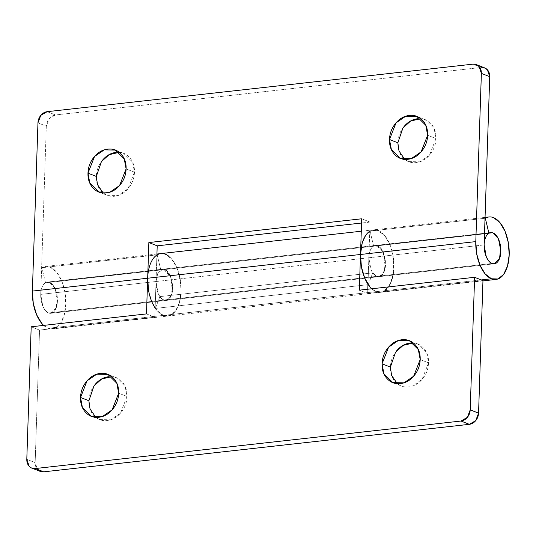 <?xml version="1.0" encoding="UTF-8"?>
<svg xmlns="http://www.w3.org/2000/svg" width="536" height="536" viewBox="0 0 536 536"><rect width="100%" height="100%" fill="white"/><g stroke="black" fill="none" stroke-linecap="round" stroke-linejoin="round"><path stroke-width="0.4" stroke-dasharray="2.68 2.01" d="M493.006 232.905L49.593 282.392A15.718 8.234 83.6 0 0 46.485 282.251A15.718 8.234 83.6 0 0 40.783 297.306A15.718 8.234 83.6 0 0 48.575 312.977L491.988 263.491L48.575 312.977A15.718 8.234 83.6 0 0 51.684 313.118A15.718 8.234 83.6 0 0 57.386 298.056A15.718 8.234 83.6 0 0 49.593 282.392L493.006 232.905M161.068 253.561A31.43 16.469 -96.4 0 1 165.389 254.232A31.43 16.469 -96.4 0 1 181.041 286.814A31.43 16.469 -96.4 0 1 168.284 315.999A31.43 16.469 -96.4 0 1 163.359 315.403L48.073 328.273A31.43 16.469 83.6 0 0 52.997 328.863A31.43 16.469 83.6 0 0 65.754 299.684A31.43 16.469 83.6 0 0 50.103 267.096A31.43 16.469 83.6 0 0 45.781 266.432A31.43 16.469 83.6 0 0 41.902 267.719L45.493 282.7L49.593 282.392C51.898 283.296 53.814 285.567 55.349 289.199L57.439 300.977C57.298 305.198 56.36 308.481 54.632 310.826C52.903 313.171 50.887 313.888 48.575 312.977C50.887 313.888 52.903 313.171 54.632 310.826C56.36 308.481 57.298 305.198 57.439 300.977L55.349 289.199C53.814 285.567 51.898 283.296 49.593 282.392C47.289 281.48 45.265 282.197 43.537 284.542C41.808 286.881 40.87 290.164 40.736 294.391L42.82 306.17C44.354 309.801 46.27 312.066 48.575 312.977L163.862 300.113C158.857 297.152 156.244 290.954 156.023 281.521L40.736 294.391C40.957 303.825 43.57 310.016 48.575 312.977L50.826 313.299L56.166 307.925L57.298 297.058L54.786 287.973L49.593 282.392L47.342 282.063L45.493 282.7L160.78 269.836L162.629 269.199L164.88 269.521L170.073 275.109L172.585 284.187L171.453 295.055L166.113 300.435L163.862 300.113L48.575 312.977C46.27 312.066 44.354 309.801 42.82 306.17L40.736 294.391L46.31 126.154L49.151 118.657L55.523 114.965L481.194 67.462L484.082 67.67M404.727 159.346L408.653 161.617L419.762 161.805L429.443 155.185L435.989 138.536L427.634 135.246L435.989 138.536C436.19 132.486 434.495 127.521 430.917 123.662C427.333 119.796 422.911 118.154 417.645 118.744M103.207 192.994L107.133 195.272L118.242 195.452L127.923 188.833L134.469 172.19L126.114 168.894L134.469 172.19C134.67 166.133 132.975 161.175 129.397 157.309C125.813 153.443 121.391 151.809 116.124 152.392M156.901 254.888L41.902 267.719L157.162 254.861M485.026 218.266L370.021 231.103C372.359 229.71 374.825 229.401 377.411 230.192L384.754 235.585L390.556 246.178L393.638 259.806L393.364 273.695L389.793 285.005L383.649 291.43C381.263 292.596 378.778 292.669 376.192 291.651L371.756 288.777A31.43 16.469 83.6 0 0 376.192 291.651L481.274 279.926L376.192 291.651A31.43 16.469 83.6 0 0 381.083 292.247A31.43 16.469 83.6 0 0 393.571 259.216A31.43 16.469 83.6 0 0 374.088 229.797A31.43 16.469 83.6 0 0 370.021 231.103L485.315 218.232M39.577 471.144L37.513 469.543L35.155 462.628L39.55 330.075L154.837 317.212L156.901 255.036L156.023 281.521L368.855 257.769L370.041 222.085L368.855 257.769L484.142 244.905L368.855 257.769C369.083 267.203 371.696 273.4 376.701 276.355L491.988 263.491L376.701 276.355L378.952 276.683L384.292 271.303L385.424 260.436L381.974 249.689L375.468 245.448L373.619 246.084L484.517 233.709L373.619 246.084L370.021 231.103L373.619 246.084L377.31 245.629L380.982 248.322L383.883 253.622L385.424 260.436L385.284 267.384L383.501 273.038L380.433 276.248L376.701 276.355L372.728 272.864L159.889 296.616L163.862 300.113C161.557 299.202 159.641 296.931 158.107 293.306L156.023 281.521L40.736 294.391L46.31 126.154L37.962 122.858L46.31 126.154A10.479 8.596 -68.5 0 1 55.523 114.965L47.168 111.676L55.523 114.965L481.194 67.462L472.846 64.166L481.194 67.462A10.479 8.596 -68.5 0 1 484.825 67.958M370.041 222.085L361.552 223.03L370.041 222.085L361.693 218.789L370.041 222.085M102.43 160.318C98.564 165.014 96.534 170.388 96.333 176.445C96.132 182.495 97.82 187.453 101.404 191.319C104.982 195.184 109.404 196.826 114.671 196.236C119.937 195.647 124.499 193.007 128.365 188.31C132.231 183.614 134.268 178.24 134.469 172.19L132.613 162.227L123.662 153.363L119.24 152.338M403.95 126.67C400.084 131.367 398.054 136.74 397.853 142.79C397.652 148.847 399.34 153.805 402.925 157.671C406.502 161.537 410.924 163.172 416.191 162.589C421.457 161.999 426.02 159.359 429.885 154.663C433.751 149.966 435.788 144.593 435.989 138.536L434.133 128.573L425.182 119.709L420.76 118.691M43.637 325.392A31.43 16.469 83.6 0 0 48.073 328.273L54.538 328.468L60.179 323.972L64.126 315.476L65.787 304.274L64.903 292.066L61.613 280.71L56.414 271.946L50.103 267.096C47.228 265.963 44.495 266.171 41.902 267.719L45.493 282.7L160.78 269.836L157.189 254.855L160.78 269.836A15.718 8.234 -96.4 0 1 164.88 269.521C167.185 270.432 169.101 272.703 170.636 276.335L172.726 288.113C172.585 292.334 171.647 295.617 169.919 297.962C168.19 300.301 166.173 301.018 163.862 300.113L376.701 276.355L163.862 300.113L166.113 300.435L169.919 297.956L172.431 291.262L170.636 276.335L162.629 269.199L157.705 273.588L156.023 281.521L368.855 257.769L370.945 269.548C372.48 273.179 374.396 275.45 376.701 276.355A15.718 8.234 -96.4 0 1 372.728 272.864L159.889 296.616L155.413 308.414A31.43 16.469 83.6 0 0 163.359 315.403A31.43 16.469 -96.4 0 1 155.139 308.012M43.63 325.392L48.073 328.273L163.359 315.403L169.825 315.597L175.466 311.101L179.413 302.606L181.074 291.403L180.19 279.196L176.9 267.846L171.701 259.076L165.389 254.232M148.552 290.438L151.842 301.788L157.041 310.558L163.359 315.403A31.43 16.469 83.6 0 0 168.632 315.932A31.43 16.469 83.6 0 0 180.625 282.023A31.43 16.469 83.6 0 0 160.653 253.608M397.283 383.662L401.216 385.933L412.325 386.121L422.006 379.495L428.545 362.852L420.19 359.555L428.545 362.852C428.746 356.795 427.058 351.837 423.474 347.971C419.896 344.105 415.474 342.471 410.208 343.06M95.763 417.31L99.696 419.581L110.805 419.768L120.486 413.149L127.025 396.499L118.67 393.21L127.025 396.499C127.226 390.449 125.538 385.491 121.953 381.625C118.376 377.759 113.954 376.118 108.687 376.708M369.74 231.277A31.43 16.469 -96.4 0 1 374.068 229.797A31.43 16.469 -96.4 0 1 378.222 230.473A31.43 16.469 -96.4 0 1 393.866 262.787A31.43 16.469 -96.4 0 1 381.404 292.194A31.43 16.469 -96.4 0 1 376.192 291.651L163.359 315.403L376.192 291.651A31.43 16.469 -96.4 0 1 371.763 288.777A31.43 16.469 83.6 0 0 376.192 291.651L382.664 291.845L388.305 287.35L392.252 278.854L393.913 267.652L393.029 255.444L389.739 244.094L384.54 235.324L378.222 230.473L371.756 230.286L366.115 234.775L362.168 243.27M368.855 257.769L367.977 284.261L368.855 257.769C368.996 253.548 369.934 250.265 371.662 247.92C373.391 245.575 375.408 244.858 377.719 245.769A15.718 8.234 83.6 0 0 375.468 245.448A15.718 8.234 83.6 0 0 368.855 257.769M367.817 289.212L367.676 293.453L482.963 280.589L367.676 293.453L359.321 290.164L367.676 293.453L367.817 289.212M94.993 384.634C91.127 389.33 89.09 394.704 88.889 400.754C88.688 406.811 90.383 411.769 93.961 415.635C97.545 419.5 101.967 421.135 107.234 420.552C112.493 419.963 117.062 417.323 120.928 412.626C124.794 407.93 126.824 402.556 127.025 396.499L125.169 386.543L116.225 377.672L111.796 376.654M396.513 350.98C392.647 355.676 390.61 361.056 390.409 367.106C390.208 373.163 391.903 378.121 395.481 381.987C399.065 385.846 403.487 387.488 408.754 386.898C414.013 386.315 418.583 383.669 422.448 378.972C426.314 374.282 428.344 368.902 428.545 362.852L426.69 352.889L417.738 344.025L413.316 343.007M367.964 284.69L155.413 308.414L367.964 284.69M368.245 284.656L372.728 272.864L368.245 284.656M377.719 245.769L383.475 252.577L385.263 267.511L382.758 274.204L378.952 276.683L376.701 276.355C379.006 277.266 381.029 276.549 382.758 274.204C384.486 271.866 385.424 268.583 385.558 264.355L383.475 252.577C381.94 248.952 380.024 246.681 377.719 245.769M168.626 256.101C171.902 258.613 174.656 262.533 176.9 267.846L180.954 285.313C181.409 291.638 180.9 297.406 179.413 302.606C177.932 307.811 175.728 311.584 172.806 313.908C169.885 316.24 166.736 316.736 163.359 315.403A31.43 16.469 -96.4 0 1 155.413 308.414L159.889 296.616A15.718 8.234 83.6 0 0 163.862 300.113L168.592 299.363L171.895 293.715L172.659 285.065L170.636 276.335L166.502 270.459L161.644 269.427L157.711 273.581L156.023 281.521L154.837 317.212L146.482 313.915L154.837 317.212L39.55 330.075L31.195 326.786L39.55 330.075L35.155 462.628A10.479 8.596 -68.5 0 0 40.053 471.332M26.8 459.332L35.155 462.628L26.8 459.332M490.755 232.577L47.342 282.063L490.755 232.577M494.239 263.812L50.826 313.299L494.239 263.812M401.632 158.85L408.653 161.617M100.111 192.498L107.133 195.272M160.887 253.582L160.492 253.622M156.934 254.024L45.6 266.446M482.949 280.891L52.568 328.916M485.06 217.402L361.277 231.217M476.35 64.615L476.946 64.856M116.593 150.576L123.662 153.363M418.113 116.922L425.182 119.709M394.195 383.166L401.216 385.933M92.674 416.814L99.696 419.581M109.156 374.885L116.225 377.672M410.677 341.238L417.738 344.025M32.441 468.33L31.825 468.089"/><path stroke-width="0.8" d="M484.082 67.67L487.365 69.747L489.723 76.668L481.375 73.372L475.794 241.609L476.678 253.816L479.968 265.166L485.167 273.936L491.478 278.787L497.951 278.981L503.592 274.486L507.538 265.99L509.2 254.788L508.316 242.58L505.026 231.224L499.827 222.46L493.509 217.609A31.43 16.469 83.6 0 0 485.315 218.232L488.906 233.214A15.718 8.234 -96.4 0 1 493.006 232.905C495.311 233.81 497.227 236.081 498.761 239.713L500.845 251.491C500.711 255.712 499.773 258.995 498.045 261.34C496.316 263.685 494.293 264.402 491.988 263.491A15.718 8.234 -96.4 0 1 484.196 247.82A15.718 8.234 -96.4 0 1 489.897 232.765A15.718 8.234 -96.4 0 1 493.006 232.905A15.718 8.234 -96.4 0 1 500.798 248.57A15.718 8.234 -96.4 0 1 495.097 263.632A15.718 8.234 -96.4 0 1 491.988 263.491C494.293 264.402 496.316 263.685 498.045 261.34C499.773 258.995 500.711 255.712 500.845 251.491L498.761 239.713C497.227 236.081 495.311 233.81 493.006 232.905C490.695 231.994 488.678 232.711 486.949 235.056C485.221 237.394 484.283 240.677 484.142 244.905L486.232 256.684C487.767 260.315 489.683 262.58 491.988 263.491C486.983 260.53 484.37 254.339 484.142 244.905L489.723 76.668L484.142 244.905L486.232 256.684C487.767 260.315 489.683 262.58 491.988 263.491L494.239 263.812L499.579 258.439L500.711 247.572L498.199 238.487L493.006 232.905A15.718 8.234 83.6 0 0 490.755 232.577A15.718 8.234 83.6 0 0 488.906 233.214L485.315 218.232A31.43 16.469 -96.4 0 1 489.194 216.946A31.43 16.469 -96.4 0 1 493.509 217.609A31.43 16.469 -96.4 0 1 509.167 250.198A31.43 16.469 -96.4 0 1 496.403 279.377A31.43 16.469 -96.4 0 1 491.478 278.787L481.274 279.926L491.478 278.787A31.43 16.469 -96.4 0 1 475.794 241.609L481.375 73.372L479.017 66.457C477.348 64.655 475.291 63.898 472.846 64.166L47.168 111.676L40.796 115.361L37.962 122.858L32.381 291.095L147.668 278.231L148.854 242.547L361.693 218.789L360.507 254.479L475.794 241.609L360.507 254.479A31.43 16.469 83.6 0 0 371.763 288.777L369.88 286.8L364.681 278.037L361.391 266.687L360.507 254.479L361.693 218.789L148.854 242.547L157.202 245.836L156.901 255.036L157.202 245.836L361.552 223.03L157.202 245.836L148.854 242.547L147.668 278.231L32.381 291.095A31.43 16.469 83.6 0 0 43.637 325.392M420.76 118.691L410.67 121.015L402.938 127.977L397.853 142.79L389.498 139.501L396.044 122.851L405.725 116.232L416.834 116.419L425.778 125.283L427.634 135.246C427.433 141.296 425.403 146.67 421.537 151.366C417.671 156.063 413.109 158.703 407.842 159.293C402.576 159.882 398.154 158.241 394.57 154.375C390.992 150.509 389.297 145.551 389.498 139.501C389.699 133.444 391.736 128.071 395.602 123.374C399.467 118.677 404.03 116.037 409.296 115.448C414.562 114.865 418.985 116.5 422.562 120.366C426.147 124.231 427.835 129.189 427.634 135.246L421.095 151.889L411.413 158.509L400.305 158.328L391.354 149.457L389.498 139.501L397.853 142.79L399.012 150.971L404.727 159.346M119.24 152.338L109.15 154.663L101.418 161.631L96.333 176.445L87.978 173.148L94.524 156.505L104.205 149.879L115.314 150.067L124.258 158.931L126.114 168.894C125.913 174.944 123.883 180.324 120.017 185.02C116.151 189.71 111.589 192.357 106.322 192.94C101.056 193.53 96.634 191.895 93.05 188.029C89.472 184.163 87.777 179.205 87.978 173.148C88.179 167.098 90.216 161.718 94.081 157.028C97.947 152.331 102.51 149.685 107.776 149.102C113.042 148.512 117.464 150.154 121.042 154.013C124.627 157.879 126.315 162.837 126.114 168.894L119.575 185.543L109.893 192.163L98.785 191.975L89.834 183.111L87.978 173.148L96.333 176.445L97.492 184.625L103.207 192.994M165.389 254.232A31.43 16.469 83.6 0 0 157.189 254.855A31.43 16.469 -96.4 0 1 161.068 253.561M116.124 152.392C110.858 152.981 106.296 155.621 102.43 160.318M417.645 118.744C412.378 119.334 407.816 121.974 403.95 126.67M484.517 233.709L488.819 233.227L484.517 233.709M155.139 308.012A31.43 16.469 -96.4 0 1 147.668 278.231L148.552 290.438M43.63 325.392L41.754 323.422L36.555 314.652L33.266 303.302L32.381 291.095L37.962 122.858A10.479 8.596 111.5 0 1 47.168 111.676L472.846 64.166A10.479 8.596 111.5 0 1 476.471 64.668A10.479 8.596 111.5 0 1 481.375 73.372L489.723 76.668A10.479 8.596 -68.5 0 0 484.825 67.958M413.316 343.007L403.226 345.331L395.501 352.293L390.409 367.106L382.061 363.81L388.6 347.167L398.282 340.548L409.39 340.729L418.341 349.599L420.19 359.555C419.99 365.612 417.959 370.986 414.094 375.682C410.228 380.379 405.665 383.019 400.399 383.608C395.133 384.191 390.711 382.557 387.133 378.691C383.548 374.825 381.86 369.867 382.061 363.81C382.262 357.76 384.292 352.387 388.158 347.69C392.024 342.993 396.586 340.353 401.853 339.764C407.119 339.174 411.541 340.816 415.125 344.682C418.703 348.547 420.392 353.505 420.19 359.555L413.651 376.205L403.97 382.825L392.861 382.637L383.91 373.773L382.061 363.81L390.409 367.106L391.568 375.287L397.283 383.662M111.796 376.654L101.706 378.979L93.981 385.947L88.889 400.754L80.541 397.464L87.08 380.815L96.761 374.195L107.87 374.383L116.821 383.247L118.67 393.21C118.469 399.26 116.439 404.633 112.573 409.33C108.708 414.027 104.145 416.666 98.879 417.256C93.612 417.846 89.19 416.204 85.613 412.338C82.028 408.479 80.34 403.514 80.541 397.464C80.742 391.407 82.772 386.034 86.638 381.337C90.504 376.641 95.066 374.001 100.333 373.411C105.599 372.828 110.021 374.463 113.605 378.329C117.183 382.195 118.871 387.153 118.67 393.21L112.131 409.852L102.45 416.472L91.341 416.291L82.39 407.427L80.541 397.464L88.889 400.754L90.048 408.941L95.763 417.31M160.653 253.608A31.43 16.469 83.6 0 0 147.668 278.231L360.507 254.479A31.43 16.469 -96.4 0 1 369.74 231.277M168.626 256.101C165.349 253.588 162.113 252.898 158.917 254.037C155.715 255.176 153.095 257.943 151.045 262.345C149.001 266.747 147.876 272.047 147.668 278.231L146.482 313.915L31.195 326.786L26.8 459.332L29.158 466.253C30.827 468.049 32.884 468.812 35.329 468.538L461.007 421.035L467.372 417.343L470.213 409.846L474.608 277.3L359.321 290.164L360.507 254.479L147.668 278.231L146.482 313.915L31.195 326.786L26.8 459.332A10.479 8.596 111.5 0 0 31.704 468.042A10.479 8.596 111.5 0 0 35.329 468.538L43.684 471.834L39.577 471.144M362.168 243.27L360.507 254.479L359.321 290.164L474.608 277.3L482.963 280.589L474.608 277.3L470.213 409.846L478.561 413.142L482.963 280.589L478.561 413.142L475.727 420.639L469.355 424.324L43.684 471.834L469.355 424.324L461.007 421.035L35.329 468.538L43.684 471.834A10.479 8.596 -68.5 0 1 40.053 471.332M367.977 284.261L367.817 289.212L367.977 284.261M108.687 376.708C103.421 377.297 98.852 379.937 94.993 384.634M410.208 343.06C404.941 343.643 400.372 346.29 396.513 350.98M371.763 288.777A31.43 16.469 -96.4 0 1 368.245 284.656L368.245 284.656A31.43 16.469 83.6 0 0 371.763 288.777M469.355 424.324A10.479 8.596 -68.5 0 0 478.561 413.142L470.213 409.846A10.479 8.596 111.5 0 1 461.007 421.035L469.355 424.324M400.305 158.328L401.632 158.85M98.785 191.975L100.111 192.498M160.492 253.622L156.934 254.024M489.013 216.959L485.06 217.402M495.693 279.464L482.949 280.891M476.35 64.615L484.698 67.911M115.314 150.067L116.593 150.576M416.834 116.419L418.113 116.922M392.861 382.637L394.195 383.166M91.341 416.291L92.674 416.814M361.277 231.217L160.887 253.582M107.87 374.383L109.156 374.885M409.39 340.729L410.677 341.238M40.173 471.385L31.825 468.089"/></g></svg>

